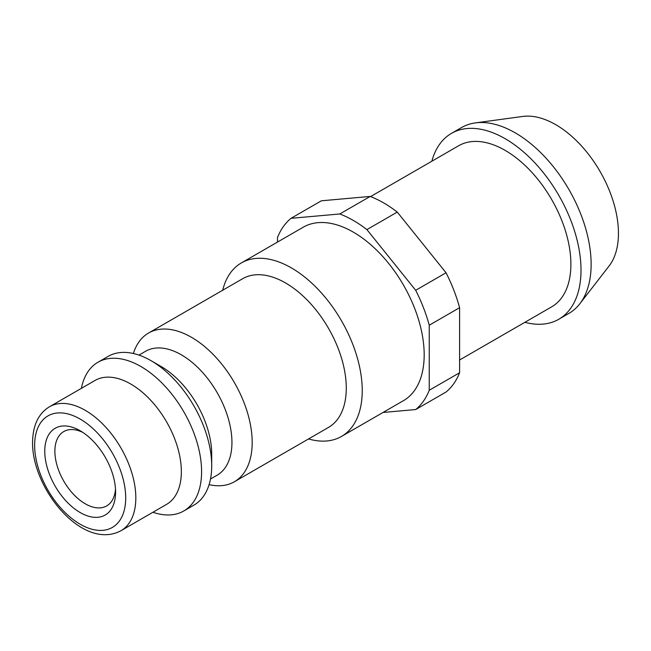 <?xml version="1.0" encoding="UTF-8"?>
<svg xmlns="http://www.w3.org/2000/svg" width="651" height="651" viewBox="0 0 651 651"><rect width="100%" height="100%" fill="white"/><g stroke="black" fill="none" stroke-linecap="round" stroke-linejoin="round"><path stroke-width="0.98" d="M209.093 484.653A85.851 49.566 -120 0 0 234.401 481.748L328.495 427.422A85.851 49.566 -120 0 0 346.275 388.118A85.851 49.566 -120 0 0 308.802 301.722A85.851 49.566 -120 0 0 242.644 278.718L148.55 333.043A85.851 49.566 -120 0 0 133.382 353.509M234.401 481.748A85.851 49.566 -120 0 0 252.181 442.444A85.851 49.566 -120 0 0 214.708 356.048A85.851 49.566 -120 0 0 148.55 333.043M210.501 479.022L217.125 475.197A71.545 41.306 -120 0 0 231.943 442.444A71.545 41.306 -120 0 0 200.711 370.443A71.545 41.306 -120 0 0 145.58 351.28L138.956 355.104M152.928 512.264A85.851 49.566 -120 0 0 183.81 510.954L193.925 505.111A85.851 49.566 -120 0 0 211.705 465.815L211.705 454.129A71.545 41.306 -120 0 0 161.123 366.505L150.999 360.662A85.851 49.566 -120 0 0 108.074 356.414L97.959 362.257A85.851 49.566 -120 0 0 81.383 388.346M211.705 465.815A85.851 49.566 -120 0 0 150.999 360.662M183.81 510.954A85.851 49.566 -120 0 0 201.59 471.658A85.851 49.566 -120 0 0 164.117 385.254A85.851 49.566 -120 0 0 97.959 362.257M121.005 530.695L166.534 504.403A71.545 41.306 -120 0 0 181.352 471.658A71.545 41.306 -120 0 0 150.129 399.657A71.545 41.306 -120 0 0 94.997 380.485L49.46 406.777C38.474 413.418 32.835 425.306 32.55 442.444C32.037 488.885 82.758 551.202 121.005 530.695A71.545 41.306 -120 0 0 135.823 497.942A71.545 41.306 -120 0 0 104.591 425.941A71.545 41.306 -120 0 0 49.46 406.777M44.764 451.208A50.078 28.913 -120 0 0 80.179 512.549A50.078 28.913 -120 0 0 115.585 492.099A50.078 28.913 -120 0 0 80.179 430.767A50.078 28.913 -120 0 0 44.764 451.208M82.807 432.394A42.925 24.787 -120 0 0 63.774 431.556A42.925 24.787 -120 0 0 54.879 451.208A42.925 24.787 -120 0 0 73.62 494.41A42.925 24.787 -120 0 0 106.699 505.908A42.925 24.787 -120 0 0 115.487 489.007M524.861 322.31A107.317 61.959 -120 0 0 558.786 319.25L568.901 313.408A107.317 61.959 -120 0 0 579.797 303.805L609.084 265.999A88.723 51.226 -120 0 0 618.45 233.327A88.723 51.226 -120 0 0 586.266 151.471A88.723 51.226 -120 0 0 522.737 116.439L475.352 122.901A107.317 61.959 -120 0 0 461.583 127.531L451.468 133.374A107.317 61.959 -120 0 0 431.857 161.22M579.797 303.805A107.317 61.959 -120 0 0 591.132 264.282A107.317 61.959 -120 0 0 552.194 165.273A107.317 61.959 -120 0 0 475.352 122.901M558.786 319.25A107.317 61.959 -120 0 0 581.009 270.124A107.317 61.959 -120 0 0 534.17 162.123A107.317 61.959 -120 0 0 451.468 133.374M459.598 359.995L551.633 306.857A93.003 53.699 -120 0 0 570.894 264.282A93.003 53.699 -120 0 0 530.296 170.684A93.003 53.699 -120 0 0 458.621 145.767L370.574 196.602M308.541 438.945A100.164 57.825 -120 0 0 341.49 436.439L403.441 400.674A100.164 57.825 -120 0 0 424.183 354.828A100.164 57.825 -120 0 0 380.461 254.028A100.164 57.825 -120 0 0 303.276 227.191L241.326 262.955A100.164 57.825 -120 0 0 222.691 290.24M341.49 436.439A100.164 57.825 -120 0 0 362.233 390.592A100.164 57.825 -120 0 0 318.518 289.793A100.164 57.825 -120 0 0 241.326 262.955M383.024 412.465L415.696 409.544A114.47 66.093 -120 0 0 429.245 390.266L429.245 325.223A114.47 66.093 -120 0 0 415.696 290.297L366.904 229.608A114.47 66.093 -120 0 0 339.806 213.967L291.021 218.321A114.47 66.093 -120 0 0 277.472 237.599L277.472 242.091M291.021 218.321L321.374 200.801L370.167 196.439L339.806 213.967M366.904 229.608L397.265 212.088A114.47 66.093 -120 0 0 370.167 196.439M429.245 325.223L459.598 307.695A114.47 66.093 -120 0 0 446.049 272.777L415.696 290.297M415.696 409.544L446.049 392.024A114.47 66.093 -120 0 0 459.598 372.746L429.245 390.266M397.265 212.088L446.049 272.777M459.598 307.695L459.598 372.746M125.708 497.942A64.392 37.172 -120 0 0 80.179 419.081A64.392 37.172 -120 0 0 34.649 445.365A64.392 37.172 -120 0 0 80.179 524.226A64.392 37.172 -120 0 0 125.708 497.942"/></g></svg>
